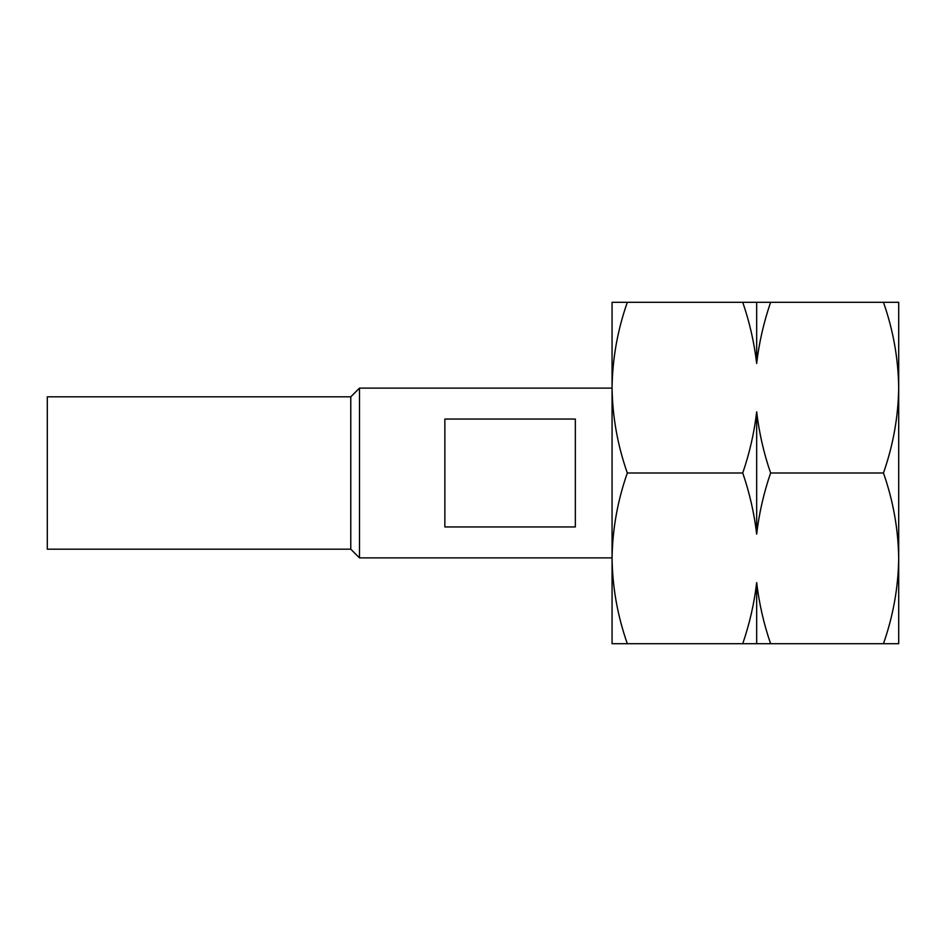 <?xml version="1.0" encoding="UTF-8"?>
<svg xmlns="http://www.w3.org/2000/svg" width="946" height="946" viewBox="0 0 946 946"><rect width="100%" height="100%" fill="white"/><g stroke="black" fill="none" stroke-linecap="round" stroke-linejoin="round"><path stroke-width="1.42" d="M350.777 473L350.777 549.177L359.504 557.892L359.504 388.108L350.777 396.823L350.777 473M350.777 396.823L47.3 396.823L47.3 549.177L350.777 549.177M575.345 419.054L575.345 526.946L444.857 526.946L444.857 419.054L575.345 419.054M612.062 388.108L359.504 388.108M612.062 557.892L359.504 557.892M612.062 643.706L612.062 302.294L627.316 302.294C617.549 330.166 612.464 358.617 612.062 387.647C612.476 416.748 617.561 445.199 627.316 473C617.549 500.872 612.464 529.322 612.062 558.353C612.476 587.454 617.561 615.905 627.316 643.706L612.062 643.706M883.458 643.706C893.213 615.834 898.298 587.383 898.7 558.353L898.7 643.706L627.316 643.706M898.7 601.065L898.7 558.353L898.7 601.065M883.458 302.294C893.213 330.095 898.286 358.546 898.7 387.647C898.298 416.678 893.213 445.128 883.458 473C893.213 500.801 898.286 529.252 898.7 558.353L898.7 302.294L770.612 302.294C763.706 322.456 759.059 342.83 756.67 363.43C754.21 342.511 749.563 322.125 742.74 302.294L627.316 302.294M742.74 302.294L770.612 302.294M742.74 473C749.634 452.838 754.281 432.464 756.67 411.865C759.141 432.795 763.777 453.169 770.612 473C763.706 493.162 759.059 513.536 756.67 534.135C754.21 513.205 749.563 492.831 742.74 473L627.316 473M883.458 473L770.612 473M742.74 643.706C749.634 623.544 754.281 603.17 756.67 582.57C759.141 603.489 763.777 623.875 770.612 643.706M756.67 643.706L756.67 582.57M756.67 534.135L756.67 411.865M756.67 363.43L756.67 302.294"/></g></svg>
